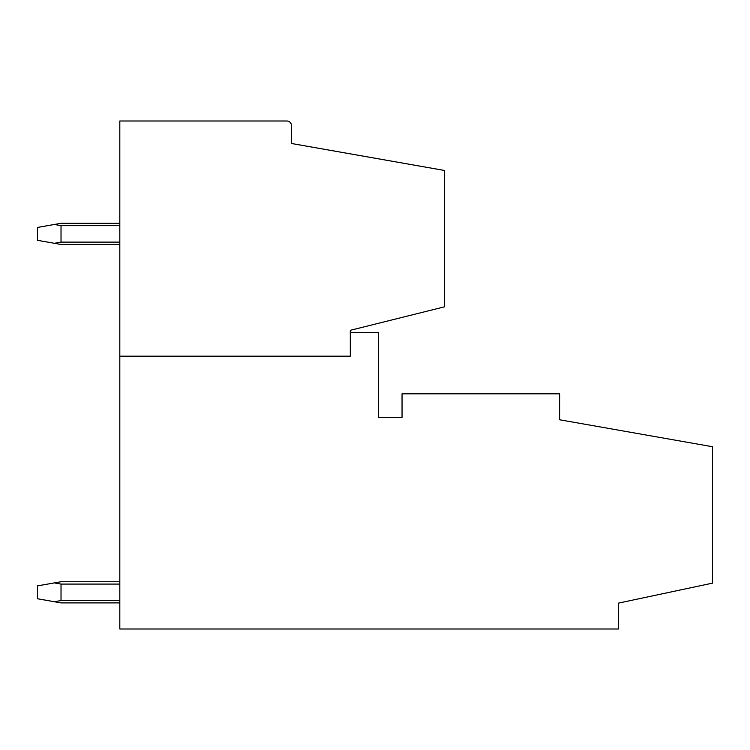<?xml version="1.0" encoding="UTF-8"?>
<svg xmlns="http://www.w3.org/2000/svg" width="750" height="750" viewBox="0 0 750 750"><rect width="100%" height="100%" fill="white"/><g stroke="black" fill="none" stroke-linecap="round" stroke-linejoin="round"><path stroke-width="1.12" d="M119.812 356.184L350.306 356.184L350.306 330.309L444.384 306.853L444.384 170.447L291.506 143.494L291.506 125.7A4.706 4.706 0 0 0 286.8 120.994L119.812 120.994L119.812 629.006L618.422 629.006L618.422 603.131L712.5 583.144L712.5 446.728L559.622 419.775L559.622 393.816L402.047 393.816L402.047 417.338L378.525 417.338L378.525 332.662L350.306 332.662M119.812 602.897L61.022 602.897L37.5 598.753L37.5 585.881L54.347 582.909L61.022 584.081L119.812 584.081M54.347 601.725L61.022 600.553L119.812 600.553M61.022 600.553L61.022 584.081M54.347 582.909L61.022 581.737L119.812 581.737M54.347 224.475L61.022 225.656L61.022 242.119L54.347 243.291L37.5 240.319L37.5 227.447L61.022 223.303L119.812 223.303M61.022 225.656L119.812 225.656M61.022 242.119L119.812 242.119M119.812 244.472L61.022 244.472L54.347 243.291"/></g></svg>
